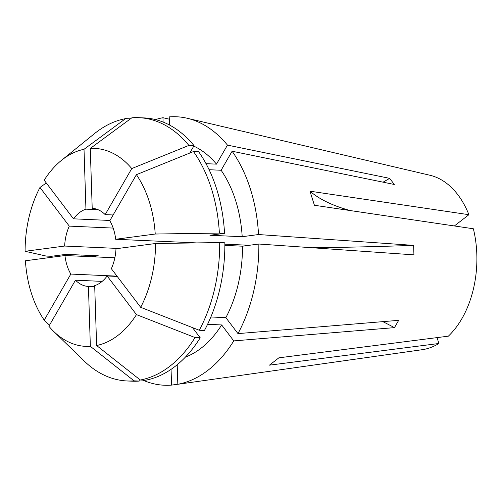 <?xml version="1.0" encoding="UTF-8"?>
<svg xmlns="http://www.w3.org/2000/svg" width="502" height="502" viewBox="0 0 502 502"><rect width="100%" height="100%" fill="white"/><g stroke="black" fill="none" stroke-linecap="round" stroke-linejoin="round"><path stroke-width="0.75" d="M117.23 276.439L107.139 275.981L136.462 314.616A99.076 65.134 92.6 0 1 118.177 335.229A99.076 65.134 92.6 0 1 96.616 345.514L140.303 380.014L145.473 380.246A131.775 86.626 92.6 0 0 175.179 366.36A131.775 86.626 92.6 0 0 200.223 337.783L192.504 327.611M136.462 314.616L195.052 337.551A131.775 86.626 92.6 0 1 170.009 366.127A131.775 86.626 92.6 0 1 140.303 380.014M195.052 337.551L200.223 337.783M207.577 324.311L221.652 324.945A109.549 72.012 92.6 0 1 201.202 348.106A109.549 72.012 92.6 0 1 185.376 357.135M85.942 209.165L84.016 149.289A99.076 65.134 92.6 0 0 61.388 160.42A99.076 65.134 92.6 0 0 44.176 180.187L73.499 218.822A39.112 25.709 92.6 0 1 79.322 212.729A39.112 25.709 92.6 0 1 85.942 209.165L98.103 209.71M105.163 214.618L131.762 168.565A99.076 65.134 92.6 0 0 90.278 148.454L92.205 208.336A39.112 25.709 92.6 0 1 105.163 214.618L113.138 214.975M115.686 239.272L155.231 234.026A99.076 65.134 92.6 0 0 136.406 174.683L109.806 220.736A39.112 25.709 92.6 0 1 115.686 239.272L196.596 242.905M224.865 244.179L249.387 245.283M140.673 307.318A99.076 65.134 92.6 0 0 155.538 243.508L115.993 248.754A39.112 25.709 92.6 0 1 111.35 268.689L140.673 307.318L199.263 330.26L204.439 330.492A131.775 86.626 92.6 0 0 224.858 242.805L219.688 242.573A131.775 86.626 92.6 0 1 199.263 330.26M107.139 275.981A39.112 25.709 92.6 0 1 101.316 282.074A39.112 25.709 92.6 0 1 94.69 285.638L96.616 345.514M187.202 118.259L430.001 175.28A87.963 57.824 92.6 0 1 468.906 214.693L309.96 191.193L314.421 205.268L473.367 228.768A87.963 57.824 92.6 0 1 448.355 336.164L278.892 357.819L269.442 365.149L438.905 343.493A87.963 57.824 92.6 0 1 422.163 349.706L177.827 384.287A134.379 88.333 92.6 0 0 208.179 370.118A134.379 88.333 92.6 0 0 233.763 340.902L394.465 327.63L398.682 320.339L237.979 333.61A134.379 88.333 92.6 0 0 258.844 244.028L413.93 254.853L413.629 245.371L258.536 234.541A134.379 88.333 92.6 0 0 232.106 151.234L394.308 184.472L389.665 178.354L227.462 145.116A134.379 88.333 92.6 0 0 187.202 118.259A134.379 88.333 92.6 0 0 169.224 116.884L169.488 125.004M348.168 360.11L350.929 359.802M171.056 369.359L171.565 385.116L177.827 384.231M171.565 385.116A134.379 88.333 92.6 0 1 142.806 380.127M81.945 256.296A134.379 88.333 92.6 0 1 81.945 255.072M155.501 119.595A134.379 88.333 92.6 0 1 162.962 117.713L169.299 119.169M224.865 245.403L242.504 246.193A109.549 72.012 92.6 0 1 225.862 317.653L237.979 333.61M242.504 246.193L258.844 244.028M209.096 169.72L221.118 170.26A109.549 72.012 92.6 0 1 242.202 236.712L258.536 234.541M221.118 170.26L232.106 151.234M193.772 146.126A109.549 72.012 92.6 0 1 216.475 164.141L227.462 145.116M163.1 122.055L162.962 117.713M25.1 251.295A99.076 65.134 92.6 0 1 39.959 187.484L69.282 226.113A39.112 25.709 92.6 0 0 64.639 246.049L25.1 251.295L46.215 256.064L51.392 256.296L66.019 254.357L98.285 255.807L91.408 256.717M210.859 316.975L225.862 317.653M136.406 174.683L193.515 151.541L198.685 151.773A131.775 86.626 92.6 0 1 224.557 233.317L209.93 235.262L242.202 236.712M206.027 163.671L216.475 164.141M90.278 148.454L131.863 117.788A131.775 86.626 92.6 0 1 138.866 117.675L144.043 117.907A131.775 86.626 92.6 0 1 194.042 145.655L189.769 153.06M90.354 346.349A99.076 65.134 92.6 0 1 53.701 331.439A99.076 65.134 92.6 0 1 48.876 326.237L75.469 280.185A39.112 25.709 92.6 0 0 88.427 286.466L90.354 346.349L134.04 380.842L139.211 381.081L139.148 379.104M139.211 381.081A131.775 86.626 92.6 0 1 132.208 381.194L127.037 380.962A131.775 86.626 92.6 0 1 84.254 361.089L53.701 331.439M193.515 151.541A131.775 86.626 92.6 0 1 219.38 233.085L224.557 233.317M138.866 117.675A131.775 86.626 92.6 0 1 188.871 145.423L194.042 145.655M61.388 160.42L94.476 133.632A131.775 86.626 92.6 0 1 125.6 118.623L130.445 118.836M134.04 380.842A131.775 86.626 92.6 0 1 127.037 380.962M155.538 243.508L219.688 242.573M155.231 234.026L219.38 233.085M131.762 168.565L188.871 145.423M84.016 149.289L125.6 118.623M39.959 187.484L46.278 182.96M64.946 255.531A39.112 25.709 92.6 0 0 70.826 274.067L44.226 320.119A99.076 65.134 92.6 0 1 25.407 260.776L64.946 255.531L114.858 257.771M44.226 320.119L49.491 325.164M88.427 286.466L94.727 286.749M102.163 281.384L75.469 280.185M70.826 274.067L117.01 276.144M64.639 246.049L118.259 248.459M69.282 226.113L113.176 228.084M73.499 218.822L109.969 220.46M221.652 324.945L233.763 340.902M177.2 364.747L177.827 384.287M468.906 214.693L454.379 225.963M438.905 343.493L437.041 337.614M309.96 191.193A301.658 110.898 162.4 0 0 350.515 210.602M383.076 182.17A396.919 234.729 142.8 0 0 389.665 178.354M312.577 247.775A396.919 34.895 178.2 0 0 413.629 245.371M382.875 321.644A396.919 185.376 -150 0 1 394.465 327.63"/></g></svg>
